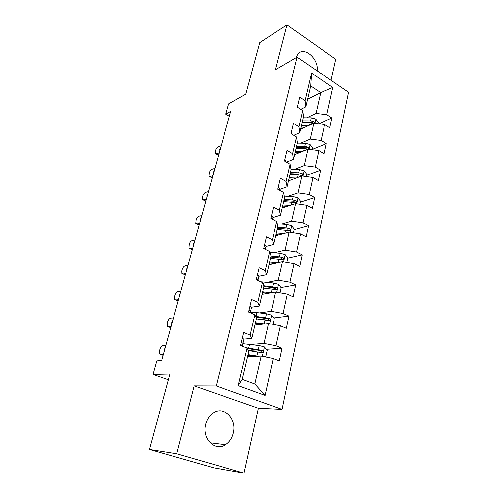 <?xml version="1.0" encoding="UTF-8"?>
<svg xmlns="http://www.w3.org/2000/svg" width="498" height="498" viewBox="0 0 498 498"><rect width="100%" height="100%" fill="white"/><g stroke="black" fill="none" stroke-linecap="round" stroke-linejoin="round"><path stroke-width="0.75" d="M205.705 424.203C201.64 438.458 214.974 452.022 225.488 444.714C229.441 442.143 232.056 438.252 233.344 433.042C237.222 418.712 223.658 405.223 212.945 413.184C209.39 415.693 206.975 419.366 205.705 424.203M331.052 80.327L335.72 59.274L286.979 24.9L259.719 42.654L245.757 94.172L228.65 103.889L225.781 114.142L229.36 116.258M282.098 409.381L348.556 92.267L297.069 57.146L216.263 386L282.098 409.381L258.35 408.285L194.195 385.919L176.759 453.759L243.983 473.1L258.35 408.285M243.983 473.1L214.152 467.883L149.444 449.451L169.874 374.091L152.961 374.484L168.324 379.8M176.759 453.759L149.444 449.451M307.59 99.164L320.743 92.616L310.677 85.93L305.791 106.858L305.069 100.64L299.721 97.178L297.35 107.151L302.734 110.587L298.943 126.747L293.484 123.361L291.031 133.651L296.54 137.006L292.631 153.677L287.047 150.377L284.52 160.997L290.147 164.265L286.107 181.477L280.405 178.272L277.791 189.24L283.543 192.409L279.372 210.193L273.539 207.081L270.844 218.417L276.726 221.486L272.412 239.862L266.449 236.855L263.654 248.577L269.679 251.534L265.222 270.532L259.116 267.644L256.227 279.77L262.39 282.609L257.777 302.267L251.521 299.503L248.533 312.053L254.845 314.767L250.077 335.11L243.665 332.483L240.571 345.481L247.039 348.052L238.212 385.695L265.098 395.431L254.808 384.045L261.139 356.058L247.5 356.786M305.069 100.64L311.53 73.094L332.757 87.455L326.775 114.689L331.861 117.976L318.782 123.815M265.098 395.431L273.215 358.467L279.322 360.901L282.061 348.233L276.01 345.755L280.405 325.754L286.369 328.319L289.021 316.074L283.107 313.46L287.352 294.125L293.185 296.814L295.744 284.981L289.961 282.242L294.075 263.542L299.771 266.343L302.249 254.889L296.596 252.044L300.574 233.942L306.152 236.849L308.548 225.756L303.021 222.811L306.874 205.282L312.327 208.289L314.655 197.544L309.239 194.5L312.974 177.518L318.315 180.618L320.569 170.204L315.265 167.067L318.882 150.608L324.117 153.795L326.302 143.692L321.11 140.48L324.615 124.512L329.738 127.774L331.861 117.976M152.961 374.484L156.783 360.826L161.626 360.558L230.692 111.44L225.781 114.142M302.734 110.587L303.5 116.7L299.771 132.686L293.808 135.338M300.587 129.187L313.821 123.218L310.223 139.11L300.643 143.194M299.771 132.686L298.943 126.747M324.615 124.512L313.821 123.218M321.11 140.48L310.223 139.11M296.54 137.006L297.406 142.833L293.559 159.316L286.512 162.155M294.648 154.654L307.945 149.195L304.234 165.585L294.43 169.351M293.559 159.316L292.631 153.677M318.882 150.608L307.945 149.195M315.265 167.067L304.234 165.585M290.147 164.265L291.118 169.787L287.147 186.8L279.446 189.551M288.529 180.892L301.881 175.987L298.053 192.888L288 196.305M287.147 186.8L286.107 181.477M312.974 177.518L301.881 175.987M309.239 194.5L298.053 192.888M283.543 192.409L284.626 197.6L280.53 215.167L272.798 217.564M282.217 207.946L295.625 203.62L291.679 221.068L281.32 224.106M280.53 215.167L279.372 210.193M306.874 205.282L295.625 203.62M303.021 222.811L291.679 221.068M276.726 221.486L277.928 226.322L273.701 244.462L265.938 246.473M275.711 235.847L289.176 232.149L285.099 250.164L274.361 252.779M273.701 244.462L272.412 239.862M300.574 233.942L289.176 232.149M296.596 252.044L285.099 250.164M269.679 251.534L271.012 255.991L266.635 274.74L258.854 276.34M268.995 264.631L282.509 261.606L278.295 280.218L267.09 282.366M266.635 274.74L265.222 270.532M294.075 263.542L282.509 261.606M289.961 282.242L278.295 280.218M262.39 282.609L263.859 286.655L259.334 306.04L251.527 307.204M262.06 294.355L275.624 292.046L271.267 311.281L259.433 312.893M259.334 306.04L257.777 302.267M287.352 294.125L275.624 292.046M283.107 313.46L271.267 311.281M254.845 314.767L256.464 318.365L251.783 338.422L243.877 339.126M254.901 325.057L268.503 323.513L264.002 343.408L251.285 344.386M251.783 338.422L250.077 335.11M280.405 325.754L268.503 323.513M276.01 345.755L264.002 343.408M247.039 348.052L248.807 351.177L242.227 379.408L238.212 385.695M273.215 358.467L261.139 356.058M194.195 385.919L216.263 386M286.979 24.9L275.456 69.732L297.069 57.146M242.227 379.408L254.808 384.045M305.791 106.858L300.742 109.317M306.644 117.808L316.031 113.432L320.743 92.616L332.757 87.455M310.677 85.93L311.53 73.094M326.775 114.689L316.031 113.432M282.061 348.233L266.33 349.266M256.713 349.901L248.57 350.436M289.021 316.074L273.832 317.942M267.638 318.708L261.164 319.504M295.744 284.981L281.034 287.583M275.357 288.585L272.412 289.108M302.249 254.889L287.8 258.182M282.217 259.458L281.563 259.607M308.548 225.756L294.169 229.734M278.127 234.166L275.96 234.763M314.655 197.544L300.338 202.157M320.569 170.204L306.326 175.408M326.302 143.692L312.134 149.456M317.089 70.803C318.969 59.169 304.322 46.003 297.953 53.946L295.961 57.793M163.338 354.377L160.649 354.352L163.076 355.323M242.352 338.005L243.902 339.356L242.962 343.34L241.343 342.232M165.828 345.4L163.139 345.425C161.763 345.649 160.705 346.838 159.976 348.986L159.478 350.766L159.665 353.823L160.649 354.352M242.352 345.705L242.962 343.34M164.023 351.905L164.079 349.876L165.149 347.859M240.845 344.317L242.289 346.166M264.668 356.761L265.795 356.531L267.189 350.299L264.345 346.888L259.209 345.544L242.875 343.67M248.197 350.094L248.707 350.629M258.238 356.213L248.01 354.607M255.406 356.363L247.867 355.211M248.477 350.592L262.446 352.721C263.218 351.8 263.087 351.003 262.048 350.343L246.273 347.747M247.325 348.556L260.193 350.461L261.263 351.75M171.026 326.651L168.336 326.763L170.714 327.784M250.033 305.766L251.515 307.266L250.606 311.119L249.056 309.849M173.447 317.936L170.752 318.085C169.382 318.365 168.336 319.554 167.627 321.652L167.141 323.383L167.303 326.234L168.336 326.763M171.692 324.248L171.729 322.306L172.781 320.32M250.195 312.763L250.606 311.119M178.496 299.715L175.806 299.945L178.135 301.022M257.454 274.597L258.879 276.241L257.995 279.963L256.514 278.55M180.842 291.243L178.16 291.511C176.79 291.847 175.757 293.036 175.059 295.084L174.586 296.764L174.73 299.429L175.806 299.945M179.143 297.381L179.162 295.513L180.201 293.559M257.858 280.523L257.995 279.963M272.991 324.354L274.298 318.515L271.522 315.103L266.467 313.777L256.931 312.576L250.301 312.346M264.78 323.937L255.455 322.692M261.799 324.273L255.287 323.407M256.339 318.876L269.711 320.706C270.42 319.816 270.277 319.05 269.281 318.415L255.536 316.305M255.904 317.12L267.432 318.639L268.478 319.797M280.05 292.83L281.183 287.769L278.457 284.358L273.489 283.045L260.715 281.837M271.273 292.787L262.651 291.816M268.266 293.297L262.458 292.643M263.859 286.649L274.429 287.856L275.45 288.89M263.517 288.124L276.732 289.736C277.392 288.884 277.237 288.149 276.272 287.527L263.529 285.746M185.754 273.526L183.071 273.881L185.343 275.008M264.637 244.45L266 246.224L265.253 249.361M188.039 265.291L185.356 265.677C183.992 266.063 182.971 267.252 182.287 269.244L181.832 270.881L181.944 273.371L183.071 273.881M185.324 275.083L182.984 273.888M186.383 271.261L186.389 269.468L187.416 267.544M265.061 249.268L263.728 248.272M192.813 248.066L190.136 248.527L192.359 249.703M271.591 215.273L272.892 217.165L272.406 219.232M195.035 240.055L192.359 240.546C190.995 240.982 189.981 242.171 189.315 244.12L188.972 248.041L190.136 248.527M192.315 249.865L189.931 248.546M193.423 245.863L193.423 244.145L194.425 242.246M199.679 223.303L197.009 223.863L199.188 225.084M278.32 187.011L279.571 189.022L279.322 190.08M201.839 215.503L199.169 216.101C197.812 216.58 196.81 217.769 196.156 219.668L195.807 223.403L197.009 223.863M199.119 225.333L196.698 223.895M200.277 221.156L200.258 219.506L201.248 217.638M286.873 262.334L287.844 258.008L285.173 254.603L280.287 253.295L269.941 252.411M277.691 262.689L269.623 261.936M274.697 263.355L269.406 262.863M270.763 257.055L281.208 258.057L282.192 258.985M270.458 258.362L283.53 259.775C284.134 258.948 283.978 258.238 283.045 257.634L279.471 256.868L270.98 256.109M293.478 232.827L294.293 229.186L291.679 225.781L286.867 224.492L277.311 223.832M284.009 233.568L276.371 232.996M281.028 234.384L276.135 234.016M277.448 228.389L287.769 229.205L289.599 228.694L286.076 227.953L277.691 227.349M277.181 229.534L290.104 230.761C290.67 229.964 290.502 229.273 289.599 228.694M299.871 204.248L300.543 201.254L297.978 197.855L293.247 196.579L284.321 196.119M290.197 205.375L282.914 204.952M287.228 206.328L282.652 206.066M283.928 200.613L294.125 201.242L295.949 200.65L292.482 199.935L284.19 199.486M283.698 201.597L296.466 202.655C296.995 201.883 296.82 201.217 295.949 200.65M306.065 176.566L306.6 174.182L304.085 170.789L299.429 169.525L291.019 169.227M296.242 178.054L289.251 177.774M293.291 179.143L288.977 178.963M290.209 173.678L300.288 174.138L302.105 173.466L298.682 172.775L290.49 172.47M290.01 174.518L298.215 174.835L301.639 175.526L302.635 175.408L302.105 173.466M206.365 199.2L203.694 199.86L205.83 201.117M284.844 159.64L286.014 161.869M208.469 191.612L205.805 192.303C204.448 192.819 203.458 194.008 202.817 195.863L202.468 199.424L203.694 199.86M205.736 201.453L203.29 199.91M206.944 197.108L206.913 195.527L207.89 193.691M212.87 175.738L210.212 176.491L212.297 177.786M291.168 133.103L292.214 134.367M214.918 168.349L212.26 169.133C210.909 169.694 209.926 170.876 209.303 172.688L208.948 176.08L210.212 176.491M212.185 178.197L209.708 176.553M213.43 173.702L213.393 172.177L214.358 170.372M312.072 149.73L312.476 147.918L310.011 144.532L305.423 143.287L297.331 143.131M302.143 151.573L295.401 151.411M299.205 152.78L295.109 152.681M296.304 147.551L306.27 147.85L308.075 147.103L304.701 146.437L296.603 146.269M296.136 148.255L304.247 148.435L307.621 149.107L308.617 148.995L308.075 147.103M219.201 152.886L216.549 153.733L218.597 155.065M221.199 145.69L218.547 146.561C217.209 147.159 216.232 148.342 215.615 150.11L215.267 153.353L216.549 153.733M218.466 155.544L215.958 153.801M219.755 150.894L219.699 149.444L220.651 147.663M317.892 123.703L318.178 122.44L315.757 119.059L311.244 117.827L303.245 117.796M307.889 125.888L301.365 125.832M304.963 127.208L301.053 127.171M302.218 122.197L312.065 122.346L313.865 121.531L310.54 120.883L302.535 120.84M302.081 122.769L310.098 122.825L313.335 123.436M314.481 123.292L313.865 121.531M241.325 342.3L241.879 342.25M262.315 356.294L264.419 346.975M248.645 348.052L249.56 344.137M258.306 349.484L259.209 345.544M256.831 355.952L257.734 351.986M260.193 350.461L262.048 350.343M249.025 309.98L249.579 309.899M256.47 278.731L257.024 278.619M269.661 323.731L271.591 315.19M256.047 316.367L256.931 312.576M265.596 317.587L266.467 313.777M264.164 323.843L265.042 320.002M267.432 318.639L269.281 318.415M276.764 292.245L278.525 284.445M263.33 285.205L264.071 282.042M272.649 286.736L273.489 283.045M271.261 292.787L272.113 289.07M274.429 287.856L276.272 287.527M263.672 248.508L264.22 248.365M283.636 261.799L285.242 254.683M270.532 254.391L270.974 252.486M279.471 256.868L280.287 253.295M278.164 262.583L278.955 259.134M281.208 258.057L283.045 257.634M290.284 232.323L291.741 225.868M277.498 224.586L277.666 223.851M286.076 227.953L286.867 224.492M284.85 233.338L285.578 230.144M296.721 203.782L298.041 197.943M292.482 199.935L293.247 196.579M291.318 205.008L291.996 202.057M302.965 176.136L304.147 170.87M298.682 172.775L299.429 169.525M297.592 177.562L298.215 174.835M309.009 149.332L310.073 144.619M304.701 146.437L305.423 143.287M303.674 150.95L304.247 148.435M314.873 123.342L315.819 119.147M310.54 120.883L311.244 117.827M309.569 125.129L310.098 122.825M210.1 442.809L225.488 444.714M261.307 352.789L262.446 352.721M268.708 320.824L269.711 320.706M275.836 289.898L276.732 289.736M282.733 259.956L283.53 259.775M289.394 230.954L290.104 230.761M295.843 202.854L296.466 202.655M302.087 175.613L302.635 175.408M308.125 149.195L308.617 148.995"/></g></svg>
